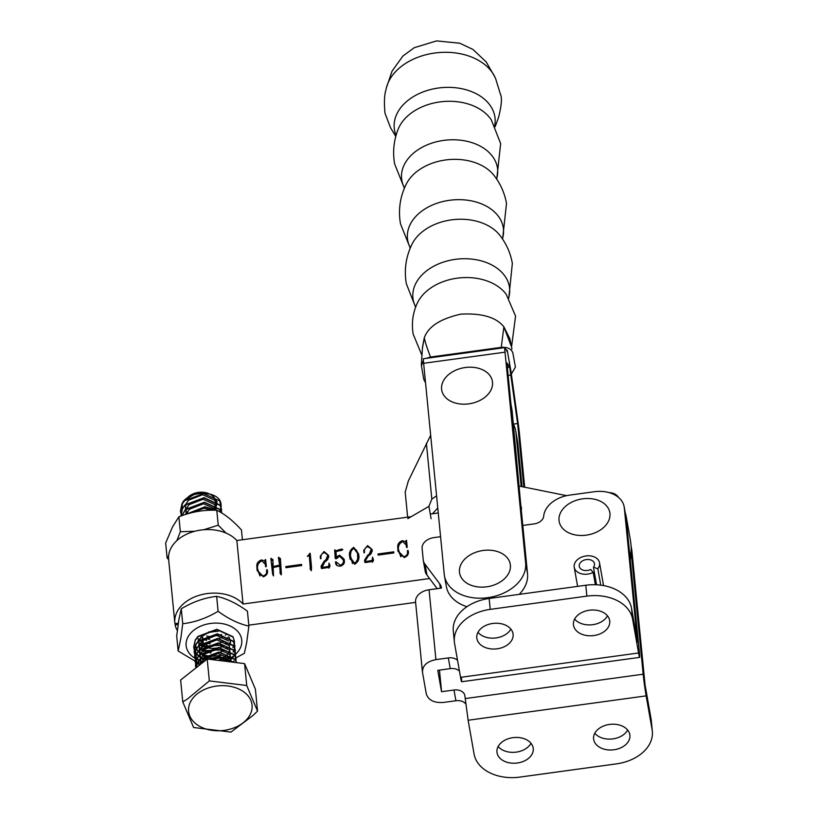 <?xml version="1.0" encoding="UTF-8"?>
<svg xmlns="http://www.w3.org/2000/svg" width="818" height="818" viewBox="0 0 818 818"><rect width="100%" height="100%" fill="white"/><g stroke="black" fill="none" stroke-linecap="round" stroke-linejoin="round"><path stroke-width="1.23" d="M506.414 350.309L507.221 350.206L507.395 352.016L504.89 347.67A15.409 0.593 82.2 0 0 504.829 347.609L423.438 358.734A15.409 0.593 82.2 0 0 423.632 363.294L444.235 574.205A41.105 29.131 -10 0 0 444.45 575.79A41.105 29.131 -10 0 0 487.763 597.682A41.105 29.131 -10 0 0 525.626 563.081L527.518 573.786A41.105 29.131 170 0 1 519.246 594.359M466.925 606.7A41.105 29.131 170 0 1 446.342 586.496L444.45 575.79M527.518 573.786L506.915 362.885L509.42 367.231A15.409 0.593 82.2 0 0 509.481 367.292A15.409 0.593 82.2 0 0 509.287 362.722L509.113 360.912L509.287 362.722A15.409 0.593 -97.8 0 0 510.8 375.053L508.131 375.411M504.829 347.609A15.409 0.593 82.2 0 0 505.023 352.18L525.626 563.081M523.817 487.027L517.62 423.55L513.407 424.123M517.62 423.55L510.8 375.053M507.221 350.206L511.005 371.617L517.999 421.935A15.409 0.593 -97.8 0 1 519.512 434.256L524.686 487.201M510.933 404.061L512.088 410.605L520.412 501.045M511.956 409.849A40.031 28.374 -10 0 0 511.833 409.061L510.913 403.857M521.281 509.941A36.575 25.92 -10 0 0 521.485 507.17M437.773 507.978L432.425 513.786M430.667 435.227L408.366 480.892L405.196 492.078L407.64 517.17M431.096 518.714L428.918 506.352L407.783 518.663M428.918 506.352L431.832 499.103L436.577 495.831M517.63 441.976A40.031 28.374 -10 0 0 517.508 441.178L515.616 430.472A40.031 28.374 -10 0 0 513.418 424.225M515.616 430.472A40.031 28.374 -10 0 1 515.821 432.027L517.763 442.722L522.037 486.669M515.872 432.016L521.168 486.495M593.459 567.252L597.846 568.745A12.843 9.1 -10 0 0 599.522 562.784A12.843 9.1 -10 0 0 595.933 557.774A12.843 9.1 -10 0 0 581.301 557.252A12.843 9.1 -10 0 0 574.226 567.252A12.843 9.1 -10 0 0 577.825 572.263A12.843 9.1 -10 0 0 593.203 572.436L590.678 569.471A7.71 5.46 170 0 1 581.445 569.359A7.71 5.46 170 0 1 579.287 566.353A7.71 5.46 170 0 1 583.531 560.361A7.71 5.46 170 0 1 592.304 560.667A7.71 5.46 170 0 1 594.471 563.674A7.71 5.46 170 0 1 593.459 567.252L596.547 584.778M593.203 572.436L595.371 584.727M597.846 568.745L600.739 585.146M510.054 563.234A25.716 18.231 -10 0 0 480.432 550.954A25.716 18.231 -10 0 0 459.808 574.052A25.716 18.231 -10 0 0 489.43 586.332A25.716 18.231 -10 0 0 510.054 563.234M203.651 529.757L218.242 525.207L226.054 533.08M176.852 540.637L180.338 531.741L194.899 531.24M242.414 539.737L241.453 529.952C232.977 520.647 224.756 514.082 216.78 510.279C203.907 509.686 191.279 511.863 178.886 516.812L172.506 526.945L165.665 543.019L167.117 557.958L168.61 555.923M218.242 525.207L216.78 510.279M180.338 531.741L178.886 516.812M168.651 559.594L167.117 557.958M194.929 658.234A27.945 19.683 -5.6 0 1 186.412 641.128A27.945 19.683 -5.6 0 1 218.314 623.173A27.945 19.683 -5.6 0 1 241.474 644.625A27.945 19.683 -5.6 0 1 235.686 654.155A27.945 19.683 -5.6 0 1 234.807 654.942M195.083 661.118L178.16 650.985L180.798 638.551L182.731 623.735C194.756 622.365 206.545 618.214 218.099 611.291C228.6 618.981 238.866 623.919 248.887 626.097L246.658 642.723L244.316 653.357L235.983 657.846M248.887 626.097L247.435 611.169C236.923 603.469 226.658 598.541 216.637 596.353C204.602 597.723 192.823 601.874 181.269 608.796L178.927 619.43L176.698 636.056L178.16 650.985M226.32 634.379L225.39 635.228M223.345 636.67L219.388 638.439M209.756 639.369L205.318 638.418M202.956 637.467L201.504 636.66M228.375 636.895L225.829 639.768M223.784 641.21L219.838 642.979M210.206 643.909L205.768 642.958M203.406 642.007L201.944 641.2M227.292 643.357L226.269 644.298M224.224 645.739L220.277 647.519M219.306 647.805L211.678 648.541M210.645 648.449L204.193 646.711M203.846 646.537L200.502 644.359M200.287 644.165L198.917 642.723M200.461 643.173L200.993 643.602M201.238 643.786L205.062 645.883M205.482 646.036L222.752 645.218M225.032 643.899L226.525 642.733M230.512 642.519L229.408 645.729M227.741 647.897L226.719 648.838M224.674 650.279L220.717 652.058M211.085 652.989L204.633 651.251M204.285 651.077L200.952 648.899M200.727 648.705L199.357 647.263M200.911 647.713L201.433 648.142M201.678 648.326L205.512 650.422M205.921 650.576L223.202 649.758M225.471 648.439L226.964 647.263M228.713 645.351L230.195 642.294M229.296 637.457L230.543 642.222M230.257 642.018L230.441 640.289M216.412 631.097L210.778 632.242M234.112 655.515A27.945 19.683 -5.6 0 1 232.741 656.527M232.537 656.67A27.945 19.683 -5.6 0 1 229.285 658.592M228.938 658.776A27.945 19.683 -5.6 0 1 223.283 661.005M203.028 661.558A27.945 19.683 -5.6 0 1 199.336 660.392M198.426 660.024A27.945 19.683 -5.6 0 1 196.688 659.216M196.535 659.134A27.945 19.683 -5.6 0 1 195.124 658.357M210.891 657.498L204.725 655.985M204.357 655.832L200.829 653.899M229.521 650.085L217.302 644.431L203.12 649.962L200.614 653.725L198.253 651.557M198.089 651.363L196.514 648.817M196.422 648.582L195.676 644.973M234.776 647.651L234.838 645.361L233.416 641.22L217.343 633.827L198.406 640.944L195.696 644.523L203.017 634.512M218.099 611.291L216.637 596.353M182.731 623.735L181.269 608.796M200.809 663.439L197.905 662.335M444.379 379.225A25.716 18.231 -10 0 0 455.35 403.018A25.716 18.231 -10 0 0 489.737 392.149A25.716 18.231 -10 0 0 478.765 368.356A25.716 18.231 -10 0 0 444.379 379.225M565.841 531.148A25.716 18.231 170 0 1 567.058 505.084A25.716 18.231 170 0 1 603.132 502.835A25.716 18.231 170 0 1 601.915 528.898A25.716 18.231 170 0 1 565.841 531.148M211.3 494.44L201.463 492.211L197.026 492.64L183.559 501.005L182.711 502.651M182.353 503.602L182.077 509.041M214.541 508.796L216.422 505.841M187.087 498.203A15.409 10.859 -5.6 0 1 197.179 492.62M197.026 492.64L197.332 492.589A15.409 10.859 -5.6 0 1 201.177 492.211L201.463 492.211M201.31 492.211A15.409 10.859 -5.6 0 1 209.367 493.888M210.666 494.573A15.409 10.859 -5.6 0 1 215.492 500.677M215.563 501.045A15.409 10.859 -5.6 0 1 215.277 504.849M215.185 505.125A15.409 10.859 -5.6 0 1 214.449 506.679M216.525 505.585L217.026 502.037M216.995 501.69L212.7 495.299M221.075 507.078A20.552 14.479 174.4 0 0 221.105 504.747A20.552 14.479 174.4 0 0 220.952 503.694C219.48 490.299 188.488 489.624 181.964 503.857L180.42 510.964L180.87 513.203M180.85 513.377L180.451 511.301L182.005 504.205L184.704 500.626L203.641 493.51L219.715 500.902L221.095 507.16M221.484 511.526L221.545 509.236L220.124 505.095L204.05 497.702L185.113 504.818L182.414 508.397L180.931 516.035L182.445 508.745L185.144 505.166L204.081 498.05L220.165 505.432L221.545 511.7M221.893 513.08L220.574 509.624L204.49 502.242L185.553 509.358L181.688 515.759M181.841 515.698L185.584 509.706L204.531 502.589L220.604 509.972L221.862 513.06M221.647 655.3L210.983 656.384L205.747 655.423M205.318 655.29L201.228 653.572M200.962 653.418L198.283 651.598M194.142 649.512L193.743 647.437L195.287 640.33L197.997 636.752L216.934 629.635L233.007 637.028L234.429 641.169L232.977 636.68L216.893 629.287L197.956 636.414L195.257 639.983L193.713 647.089L194.163 649.328M194.214 649.502L195.093 651.527M195.185 651.69L196.555 653.664M196.688 653.827L198.651 655.75M198.846 655.913L201.637 657.764M201.913 657.907L206.156 659.615M218.089 660.371L226.269 657.825M226.678 657.611L228.273 656.67M228.508 656.874L227.097 657.744M226.709 657.958L219.306 660.515M205.758 659.829L201.668 658.112M201.402 657.958L198.682 656.097M198.498 655.944L196.586 654.011M196.453 653.848L195.124 651.874M195.032 651.701L194.193 649.676M195.696 644.523L194.152 651.629L194.602 653.868M194.653 654.042L195.533 656.067M195.625 656.23L196.995 658.204M197.128 658.367L199.091 660.29M199.285 660.443L202.077 662.294M228.089 661.598L230.737 659.676M230.962 659.472L233.079 657.151M233.222 656.956L234.49 654.727M201.841 662.498L199.132 660.637M198.938 660.484L197.026 658.551M196.893 658.388L195.563 656.404M195.482 656.24L194.633 654.216M194.582 654.042L194.183 651.966L195.737 644.87L198.437 641.292L217.373 634.175L233.447 641.568L234.838 647.825M235.216 652.191L235.277 649.901L233.856 645.76L217.782 638.367L198.846 645.484L196.146 649.063L194.592 656.159L195.042 658.408M195.103 658.572L195.972 660.596M196.064 660.77L197.435 662.744M197.567 662.907L199.541 664.83M233.12 662.212L233.529 661.68M233.662 661.496L234.101 660.832M199.387 665.014L197.465 663.091M197.343 662.928L196.013 660.944M195.921 660.78L195.083 658.756M195.032 658.582L194.633 656.506L196.177 649.41L198.876 645.831L217.813 638.715L233.897 646.097L235.277 652.365M235.737 654.615L234.306 650.29L218.222 642.907L199.285 650.024L196.586 653.602L195.042 660.699L195.492 662.948M195.543 663.112L196.422 665.136M196.514 665.3L197.445 666.731M197.312 666.844L196.453 665.484M196.361 665.32L195.522 663.286M195.471 663.122L195.073 661.046L196.617 653.95L199.326 650.371L218.263 643.255L234.337 650.637L235.717 656.905M236.177 659.144L234.746 654.829L218.672 647.447L199.735 654.564L197.026 658.142L195.482 665.239L195.931 667.478M236.433 662.621L235.226 659.717L219.142 652.324L200.206 659.441L197.506 663.02L195.962 667.825M195.911 667.662L195.512 665.586L197.066 658.48L199.766 654.901L218.703 647.784L234.776 655.177L236.167 661.435M236.484 662.631L235.185 659.369L219.112 651.977L200.175 659.093L197.475 662.672L195.891 667.969M221.075 507.334L220.492 509.502M220.42 509.686L220.124 510.35A20.552 14.479 174.4 0 0 220.41 509.665M220.482 509.481A20.552 14.479 174.4 0 0 221.044 507.262M221.238 512.692L221.453 511.71M221.514 511.874L221.341 512.753M218.12 510.953L204.94 506.782L185.451 514.471M185.962 514.307L204.97 507.119L216.698 510.268M234.429 641.169L234.388 643.285M234.367 643.459L233.784 645.627M233.713 645.811L232.813 647.559M233.222 651.752L234.04 650.187M234.122 650.003L234.746 647.836M234.807 647.999L234.224 650.167M234.153 650.351L233.253 652.099M234.561 654.543L235.185 652.375M235.247 652.539L234.664 654.707M235.696 657.079L235.114 659.247M234.51 662.386L219.551 656.517L207.332 659.042M206.964 659.216L199.019 665.494M199.878 664.819L205.655 660.249M207.966 659.124L219.592 656.864L234.204 662.345M191.054 700.852A31.882 22.454 174.4 0 0 207.884 729.544A31.882 22.454 174.4 0 0 249.602 715.586A31.882 22.454 174.4 0 0 232.762 686.895A31.882 22.454 174.4 0 0 191.054 700.852M182.772 701.895L187.465 698.991L209.336 680.903L246.719 685.504L257.537 711.098L252.997 715.484L230.983 732.09L193.6 727.499L182.772 701.895L180.635 680.024L207.199 659.022L244.582 663.623L255.4 689.216L257.537 711.098M207.199 659.022L209.336 680.903M244.582 663.623L246.719 685.504M219.469 511.444L220.124 510.35M214.019 508.571L215.625 505.36M215.686 505.074L215.144 500.8M214.899 500.34L202.69 494.696L188.498 500.217L185.993 503.98M185.788 504.553L185.492 509.42M185.574 509.726L187.077 512.876M216.126 509.614L215.584 505.34M215.349 504.88L203.13 499.236L188.948 504.757L186.443 508.52M186.228 509.082L185.942 513.949M215.788 509.42L203.57 503.765L189.387 509.297L186.882 513.06M212.189 510.207L204.019 508.305L190.819 512.906M208.467 632.007L218.273 631.281M206.657 636.067L210.134 636.701L221.668 634.594M202.128 638.337L206.576 640.453M199.653 640.157L202.291 642.682M202.567 642.876L207.026 644.993M198.161 638.459L198.345 641.005M198.416 641.312L199.929 644.472M200.093 644.696L202.741 647.222M210.379 631.537L201.79 636.353L199.285 640.105M199.071 640.678L198.784 645.545M198.856 645.852L200.369 649.011M200.543 649.236L203.181 651.762M228.631 641.005L216.422 635.361L202.23 640.883L199.725 644.645M199.52 645.218L199.224 650.085M199.306 650.392L200.819 653.541M200.983 653.776L203.621 656.302M203.897 656.486L208.355 658.602M208.866 658.756L212.353 659.39L223.887 657.273M224.347 657.028L227.997 654.032M228.202 653.776L229.797 650.566M229.858 650.279L229.316 646.005M229.081 645.545L216.862 639.901L202.68 645.422L200.175 649.185M199.96 649.748L199.674 654.615M199.745 654.921L201.259 658.081M201.422 658.306L204.071 660.842M225.308 661.251L228.437 658.562M228.641 658.316L230.236 655.106M230.308 654.809L229.756 650.545M200.4 654.288L200.113 659.155M200.185 659.461L201.698 662.621M230.748 659.349L230.206 655.085M229.96 654.625L217.752 648.971L203.559 654.502L201.054 658.255M200.85 658.827L200.553 663.695M231.3 661.987L230.645 659.615M230.41 659.155L218.191 653.51L204.009 659.042L201.504 662.795M229.326 661.752L218.631 658.05L210.829 659.472M509.839 338.744L503.888 326.842C496.27 317.282 481.935 313.038 460.892 314.132C440.473 318.713 428.274 326.566 424.307 337.722L422.323 348.754M495.166 126.698L498.622 117.209C501.526 105.542 502.16 98.007 500.544 94.612L495.749 79.019A56.237 39.612 174.4 0 0 494.982 77.219A56.237 39.612 174.4 0 0 437.763 52.669A56.237 39.612 174.4 0 0 386.382 87.823A56.237 39.612 174.4 0 0 385.973 89.745C384.348 94.806 384.01 102.628 384.981 113.191L390.544 127.761L395.769 136.412M511.291 374.225L515.412 367.088L512.794 352.527M512.988 353.335C511.598 348.959 507.681 346.965 501.25 347.364L503.888 326.842L511.056 345.717M501.25 347.364L430.544 357.026L426.209 358.356M423.397 360.38L421.423 365.851L423.847 379.603L425.534 382.742M421.342 364.869L422.507 346.996L424.307 337.722C425.023 341.771 427.108 348.212 430.544 357.026M513.009 633.664A18.241 12.843 174.4 0 0 493.203 623.398A18.241 12.843 174.4 0 0 476.792 637.917A18.241 12.843 174.4 0 0 476.894 638.602A18.241 12.843 174.4 0 0 496.69 648.868A18.241 12.843 174.4 0 0 513.101 634.349A18.241 12.843 174.4 0 0 513.009 633.664M609.645 620.422A18.241 12.843 174.4 0 0 589.839 610.167A18.241 12.843 174.4 0 0 573.438 624.686A18.241 12.843 174.4 0 0 573.53 625.371A18.241 12.843 174.4 0 0 593.336 635.627A18.241 12.843 174.4 0 0 609.737 621.118A18.241 12.843 174.4 0 0 609.645 620.422M593.694 739.574A18.241 12.843 174.4 0 0 613.5 749.83A18.241 12.843 174.4 0 0 629.901 735.321A18.241 12.843 174.4 0 0 629.809 734.625A18.241 12.843 174.4 0 0 610.003 724.37A18.241 12.843 174.4 0 0 593.592 738.879A18.241 12.843 174.4 0 0 593.694 739.574M594.788 733.265A18.241 12.843 174.4 0 0 611.936 738.991A18.241 12.843 174.4 0 0 627.641 730.045M497.047 752.805A18.241 12.843 174.4 0 0 516.853 763.061A18.241 12.843 174.4 0 0 533.254 748.552A18.241 12.843 174.4 0 0 533.162 747.856A18.241 12.843 174.4 0 0 513.356 737.601A18.241 12.843 174.4 0 0 496.955 752.12A18.241 12.843 174.4 0 0 497.047 752.805M498.142 746.507A18.241 12.843 174.4 0 0 515.289 752.233A18.241 12.843 174.4 0 0 530.994 743.276M522.794 525.442L534.215 523.878A10.276 7.28 -10 0 0 543.684 516.199A28.262 20.031 170 0 1 569.706 495.105L594.379 491.72A28.262 20.031 170 0 1 624.165 506.771L626.056 517.487A28.262 20.031 170 0 1 626.199 518.561L639.4 652.795A15.46 0.593 82.2 0 1 639.604 657.375A15.46 0.593 82.2 0 1 638.572 652.979L632.6 619.114A41.105 28.947 174.4 0 0 586.864 596.128L490.227 609.369A41.105 28.947 174.4 0 0 454.358 641.936A41.105 28.947 174.4 0 0 454.573 643.49L460.544 677.355C461.638 683.235 461.914 683.173 461.372 677.171M459.44 671.097A10.276 7.28 -10 0 0 450.217 668.623L437.763 670.361L441.536 691.701L454 690.034A10.276 7.28 170 0 1 464.829 695.505A10.276 7.28 170 0 1 464.89 695.903L468.121 720.249L474.103 754.124A41.105 28.947 174.4 0 0 519.829 777.1L616.475 763.869A41.105 28.947 174.4 0 0 652.335 731.292A41.105 28.947 174.4 0 0 652.13 729.748L646.148 695.873L468.121 720.249M437.18 588.653L426.965 575.044A15.409 10.931 170 0 1 425.207 571.291L423.325 560.586A15.409 10.931 170 0 1 423.243 559.993L422.108 548.428A12.843 9.1 170 0 1 424.389 542.314A12.843 9.1 170 0 1 433.929 537.61L440.575 536.7M652.335 731.292L651.271 720.402A41.105 28.947 174.4 0 0 651.056 718.858L645.065 684.911L631.874 550.678A28.262 20.031 -10 0 0 631.721 549.604L631.046 545.749M440.432 588.214L439.644 583.735A15.409 10.931 -10 0 1 441.383 587.477A15.409 10.931 -10 0 1 441.464 588.07L429.051 589.768A15.46 10.89 174.4 0 0 415.564 602.028L422.425 671.875L426.27 693.797C428.335 700.198 434.061 703.081 443.479 702.437L455.892 700.74A10.276 7.28 170 0 1 465.749 703.971M646.148 695.873A15.46 0.593 82.2 0 1 643.173 674.206L631.148 551.792M422.507 672.457C422.262 665.801 426.73 661.527 435.922 659.615L448.325 657.917L450.217 668.623M439.644 583.735L425.074 564.338L426.965 575.044M425.074 564.338A15.409 10.931 170 0 1 423.325 560.586M624.165 506.771A28.262 20.031 170 0 1 624.318 507.855L637.508 642.089L631.527 608.224A41.105 28.947 174.4 0 0 585.8 585.248L489.154 598.479A41.105 28.947 174.4 0 0 453.284 631.046L454.358 641.936M457.559 660.392A10.276 7.28 -10 0 0 448.325 657.917M574.635 619.073A18.241 12.843 174.4 0 0 591.772 624.799A18.241 12.843 174.4 0 0 607.477 615.842M477.988 632.304A18.241 12.843 174.4 0 0 495.135 638.03A18.241 12.843 174.4 0 0 510.831 629.073M625.146 512.334A114.06 80.849 170 0 1 626.527 518.285L630.31 539.696A114.06 80.849 170 0 1 630.647 557.661A25.685 18.211 170 0 1 630.238 559.635M248.795 625.167L415.595 602.385M178.14 624.441L175.154 624.983A36.994 26.053 174.4 0 0 177.332 630.566M405.892 542.048L406.546 540.391L407.221 547.365L406.536 547.457L406.209 545.105L402.691 541.496C398.714 543.898 397.476 547.058 398.979 550.974C399.01 553.96 400.636 555.862 403.877 556.71C406.618 555.831 407.814 554.246 407.446 551.956L407.497 550.555L408.09 550.494C409.082 553.53 407.875 555.862 404.47 557.498L397.947 550.8L397.742 547.048C397.476 544.154 399 542.027 402.313 540.678L405.524 541.669L406.198 543.827L406.72 542.201M378.008 553.97L393.734 551.823L393.847 552.948L378.12 555.095L378.008 553.97L378.213 555.085M363.979 552.774L363.744 550.34L367.548 545.586L372.088 549.481L372.21 551.25L370.033 554.829L368.325 555.882L365.574 560.412L365.615 561.516L372.139 560.463L372.527 557.15L373.56 560.504L372.538 561.445L365.268 562.569L364.552 560.228L367.834 555.023L369.266 554.134L371.096 549.727L370.759 548.561L367.722 546.649C365.022 547.774 363.949 549.491 364.48 551.823L364.531 552.692L363.908 552.385M365.268 562.569L364.634 561.997M349.613 556.158C348.867 552.59 350.247 549.655 353.765 547.365L358.601 553.898L358.816 555.483C359.511 559.083 358.11 562.017 354.634 564.277L349.91 558.418L349.613 556.158L349.93 557.937L350.973 551.813M429.583 578.541L243.048 604.021L236.842 540.504L411.188 516.679M430.278 514.072L436.066 513.285A10.276 7.28 -10 0 0 438.243 512.814M609.144 492.62A12.331 8.742 170 0 1 618.265 497.047A114.06 80.849 170 0 1 618.48 497.385M626.527 518.285A114.06 80.849 170 0 1 627.365 530.381M519.44 486.148L566.598 495.657M265.001 561.291L265.656 559.635L266.341 566.608L265.646 566.7L265.329 564.348L261.801 560.749C257.823 563.152 256.586 566.312 258.089 570.228C258.12 573.203 259.746 575.115 262.987 575.954C265.738 575.074 266.924 573.49 266.566 571.209L266.607 569.798L267.2 569.747C268.192 572.774 266.985 575.105 263.58 576.751L257.056 570.054L256.852 566.291C256.586 563.398 258.11 561.281 261.423 559.931L264.633 560.913L265.318 563.07L265.83 561.445M280.257 573.49L279.715 566.076L273.181 567.549L273.519 575.892L272.68 574.471L270.86 558.551L272.936 559.594L273.13 566.557L279.623 565.115L278.396 557.477L280.431 558.52L281.382 574.052L281.198 574.839L279.92 572.958M271.954 563.357L272.915 574.89M285.819 566.567L301.545 564.42L301.658 565.545L285.932 567.692L285.819 566.567L286.014 567.682M310.38 569.297L309.316 555.371L307.343 556.383L310.196 553.285L311.505 567.16L311.382 570.749L310.032 568.704M320.482 558.714L320.247 556.281L324.051 551.526L328.591 555.422L328.713 557.191L326.546 560.77L324.828 561.823L322.118 567.457L328.652 566.404L329.03 563.091L330.063 566.445L329.041 567.385L321.771 568.51L321.065 566.168L324.337 560.964L325.769 560.074L327.599 555.667L327.261 554.502L324.225 552.59C321.525 553.714 320.451 555.442 320.983 557.764L321.034 558.633L320.411 558.326M321.771 568.51L321.137 567.937M335.953 550.718L341.719 549.011L342.854 549.624L335.973 551.669L336.382 556.986L339.572 555.197L344.112 559.175L344.255 560.197C344.93 562.907 343.693 564.901 340.533 566.158C337.241 566.291 335.595 565.074 335.584 562.518L335.953 561.731L340.298 565.238C342.987 564.052 343.959 562.283 343.223 559.911L339.664 556.138L336.587 558.674L335.237 558.52L334.654 550.003L336.116 551.639M335.646 563.101L335.779 563.633M335.748 558.735L334.889 550.79M243.048 604.021A36.994 26.053 174.4 0 0 207.107 593.582A36.994 26.053 174.4 0 0 174.827 622.876A36.994 26.053 174.4 0 0 174.909 623.582L178.314 623.265M174.827 622.876L168.62 559.348A36.994 26.053 -5.6 0 1 200.901 530.054A36.994 26.053 -5.6 0 1 236.842 540.504M175.021 623.572L175.154 624.983M265.114 559.716L265.421 561.496M265.727 566.69L265.329 564.348M258.089 570.228L259.889 575.995M262.987 575.954L263.14 576.813M266.566 571.209L266.873 572.989L267.292 571.547M266.668 574.655L266.873 572.989M266.607 569.798L266.924 571.588M256.852 566.291L257.169 568.07L258.059 564.44M257.23 570.933L257.169 568.07M261.423 559.931L261.576 560.77M264.633 560.913L265.318 563.07M279.623 565.115L278.979 559.134M279.173 560.494L279.48 562.273M278.958 559.011L280.175 559.86M278.693 557.17L279.01 558.95M280.482 573.847L279.715 566.076M271.412 560.136L272.629 560.923M271.167 558.275L271.484 560.064M273.13 566.557L273.294 567.528M310.605 569.686L309.316 555.371M309.409 553.98L309.725 555.759L310.37 555.095M309.797 553.346L310.104 555.125M320.564 558.704L321.177 555.402M324.051 551.526L324.235 552.59M326.893 553.817L328.713 556.352M322.118 567.457L322.292 568.428M328.652 566.404L328.826 567.416M329.112 565.391L329.419 567.171L329.818 564.819M328.959 568.193L329.419 567.171M329.03 563.091L329.347 564.88M321.065 566.168L321.382 567.958L322.241 565.064M324.337 560.964L324.521 562.017M325.769 560.074L325.963 561.128M327.803 559.655L327.599 555.667M336.392 550.616L336.546 551.536M337.159 550.483L337.313 551.352M338.57 550.125L338.724 551.015M339.767 549.86L339.92 550.729M340.441 549.635L340.605 550.565M340.973 549.399L341.157 550.432M341.403 549.215L341.597 550.33M341.719 549.011L341.934 550.248M336.382 556.986L336.617 558.346M339.572 555.197L339.746 556.138M342.394 557.477L344.245 560.156M335.881 563.929L336.27 563.51L337.036 565.545M335.554 561.782L335.871 563.571M335.953 561.731L336.27 563.51M340.298 565.238L340.462 566.168M343.223 559.911L343.499 561.434M343.468 564.389L343.54 561.7M335.472 557.59L335.677 558.704M335.114 552.774L335.431 554.553M335.063 551.751L336.024 552.324M335.022 549.849L335.329 551.629M335.707 550.545L336.014 552.273M356.178 549.849L358.734 554.788M353.765 547.365L353.928 548.305M350.084 559.205L349.93 557.937M357.773 561.537L357.527 553.254L353.816 548.305C351.024 550.442 349.94 553.029 350.574 556.076L352.486 563.52M354.777 564.267L354.613 563.336C357.834 560.402 358.805 557.048 357.527 553.254M350.81 558.111L354.613 563.336M364.061 552.753L364.664 549.461M367.548 545.586L367.732 546.649M370.38 547.876L372.2 550.412M365.615 561.516L365.779 562.487M372.139 560.463L372.323 561.475M372.599 559.451L372.916 561.23L373.305 558.878M372.456 562.252L372.916 561.23M372.527 557.15L372.844 558.939M364.552 560.228L364.869 562.017L365.728 559.123M367.834 555.023L368.018 556.076M369.266 554.134L369.45 555.187M371.29 553.714L371.096 549.727M405.994 540.473L406.311 542.252M406.607 547.447L406.209 545.105M398.979 550.974L400.769 556.751M403.877 556.71L404.031 557.569M407.446 551.956L407.763 553.745L408.172 552.303M407.558 555.412L407.763 553.745M407.497 550.555L407.814 552.334M397.742 547.048L398.059 548.827L398.949 545.187M398.121 551.69L398.059 548.827M402.313 540.678L402.456 541.526M405.524 541.669L406.198 543.827M509.42 367.231L507.364 367.507M505.023 352.18L423.632 363.294M426.413 443.438L431.832 499.103M496.741 179.173L500.657 143.579L491.342 119.96A49.837 35.102 174.4 0 0 442.548 101.616A49.837 35.102 174.4 0 0 398.223 129.05C393.765 140.318 392.568 151.923 394.613 163.886L404.378 188.191M496.587 178.948A48.231 33.967 174.4 0 0 497.354 167.373A48.231 33.967 174.4 0 0 443.693 140.399A48.231 33.967 174.4 0 0 401.853 180.42A48.231 33.967 174.4 0 0 404.491 187.936M494.685 125.727A50.644 35.665 174.4 0 0 494.798 116.35A50.644 35.665 174.4 0 0 438.448 88.017A50.644 35.665 174.4 0 0 394.511 130.052A50.644 35.665 174.4 0 0 396.055 135.359M502.6 239.071L506.506 203.477C504.624 192.987 500.401 183.559 493.847 175.205A48.231 33.967 174.4 0 0 448.213 159.663A48.231 33.967 174.4 0 0 406.454 183.743C400.094 196.412 398.1 209.756 400.472 223.784L410.227 248.089M502.436 238.836A48.231 33.967 174.4 0 0 503.213 227.271A48.231 33.967 174.4 0 0 449.542 200.287A48.231 33.967 174.4 0 0 407.701 240.318A48.231 33.967 174.4 0 0 410.339 247.834M508.786 298.141L512.354 263.376C510.473 252.885 506.25 243.457 499.696 235.103A48.231 33.967 174.4 0 0 454.072 219.561A48.231 33.967 174.4 0 0 412.303 243.641C405.953 256.31 403.949 269.654 406.321 283.682L415.595 307.241M508.643 297.916A48.579 34.213 174.4 0 0 509.348 286.525A48.579 34.213 174.4 0 0 455.299 259.357A48.579 34.213 174.4 0 0 413.162 299.664A48.579 34.213 174.4 0 0 415.687 306.995M511.526 347.006L515.565 316.116L506.24 294.347A48.426 34.111 174.4 0 0 459.767 277.875A48.426 34.111 174.4 0 0 417.354 303.028C412.753 312.977 411.372 323.366 413.192 334.173L421.72 354.828M631.874 550.678L631.067 546.127M439.409 670.106L441.536 691.701M429.051 589.768L435.922 659.615M624.318 507.855L626.199 518.561M439.46 670.095L441.587 691.731M455.892 700.74L454 690.034M643.173 674.206L465.145 698.582M651.056 718.858L652.13 729.748M638.572 652.979L460.544 677.355M631.527 608.224L632.6 619.114M585.8 585.248L586.864 596.128M489.154 598.479L490.227 609.369M629.287 549.941L630.647 557.661M280.001 569.052L280.318 570.841M272.527 570.606L272.834 572.385M310.288 565.606L310.605 567.385M320.247 556.281L320.564 558.07M335.278 554.788L335.584 556.567M363.744 550.34L364.051 552.13M509.481 367.292L507.375 367.579M574.226 567.252L577.6 586.363M599.522 562.784L603.551 585.576M494.982 77.219L486.219 61.974L472.937 49.438L459.767 43.211L436.597 40.9L414.327 47.659L402.906 56.033L392.057 71.135L386.382 87.823M509.726 338.182L511.966 349.133M461.577 681.752L639.604 657.375M343.202 559.757L343.519 561.547"/></g></svg>
